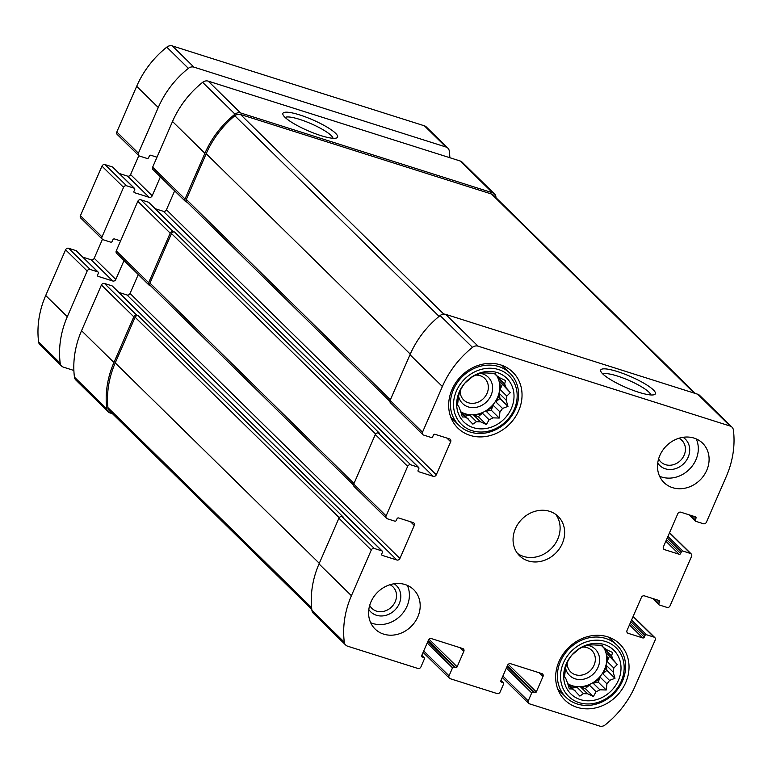 <?xml version="1.0" encoding="UTF-8"?>
<svg xmlns="http://www.w3.org/2000/svg" width="772" height="772" viewBox="0 0 772 772"><rect width="100%" height="100%" fill="white"/><g stroke="black" fill="none" stroke-linecap="round" stroke-linejoin="round"><path stroke-width="1.16" d="M497.052 375.925A26.036 22.639 -45.5 0 1 497.921 377.489L504.618 384.06A26.036 22.639 134.5 0 1 506.017 387.621L499.33 381.05A26.036 22.639 -45.5 0 1 500.131 389.513L506.828 396.084A26.036 22.639 134.5 0 1 506.142 400.128L499.455 393.556A26.036 22.639 -45.5 0 1 495.827 401.884L502.524 408.456A26.036 22.639 134.5 0 1 499.947 411.901L499.233 418.057L492.874 417.864L486.177 411.283A26.036 22.639 -45.5 0 0 493.25 405.319L499.947 411.901M482.394 413.203L478.312 416.648L473.757 415.201A26.036 22.639 -45.5 0 0 482.394 413.203L489.091 419.775A26.036 22.639 134.5 0 0 492.874 417.864M473.757 415.201L480.454 421.782A26.036 22.639 134.5 0 1 476.478 421.657L472.869 424.166L461.907 412.586A26.036 22.639 -45.5 0 0 465.68 414.207A26.036 22.639 -45.5 0 0 469.781 415.085L476.478 421.657M460.759 411.746A26.036 22.639 134.5 0 0 465.246 413.782A26.036 22.639 134.5 0 0 493.26 404.383A26.036 22.639 134.5 0 0 496.782 375.771M461 412.624L465.497 417.034A26.036 22.639 134.5 0 0 468.594 419.157M494.099 373.262L496.502 375.617L494.987 373.31L488.618 373.117A26.036 22.639 134.5 0 0 484.642 372.992L481.477 372.905L476.006 374.999A26.036 22.639 134.5 0 0 472.223 376.91L465.149 382.873A26.036 22.639 134.5 0 0 462.573 386.318L459.871 391.115L458.954 394.646A26.036 22.639 134.5 0 0 458.278 398.69L457.564 404.846L459.079 407.153A26.036 22.639 134.5 0 0 460.479 410.714L462.322 416.948L465.497 417.034M504.618 384.06L505.535 380.538L499.609 377.74A26.036 22.639 134.5 0 0 496.502 375.617M473.381 427.669A30.629 26.634 134.5 0 0 513.891 393.527A30.629 26.634 134.5 0 0 468.778 379.226A30.629 26.634 134.5 0 0 473.381 427.669M489.091 419.775L486.379 424.571L480.454 421.782M506.142 400.128L507.986 406.371L502.524 408.456M506.017 387.621L510.292 392.63L506.828 396.084M604.042 647.862A26.036 22.639 -45.5 0 1 604.92 649.426L611.607 655.997A26.036 22.639 134.5 0 1 613.016 659.558L606.319 652.987A26.036 22.639 -45.5 0 1 607.12 661.44L613.817 668.021A26.036 22.639 134.5 0 1 613.142 672.065L606.445 665.483A26.036 22.639 -45.5 0 1 602.826 673.811L609.523 680.393A26.036 22.639 134.5 0 1 606.946 683.828L606.232 689.994L599.863 689.792L593.176 683.22A26.036 22.639 -45.5 0 0 600.249 677.256L606.946 683.828M589.383 685.14L585.301 688.576L580.756 687.138A26.036 22.639 -45.5 0 0 589.383 685.14L596.081 691.712A26.036 22.639 134.5 0 0 599.863 689.792M580.756 687.138L587.453 693.71A26.036 22.639 134.5 0 1 583.468 693.594L579.868 696.103L568.896 684.523A26.036 22.639 -45.5 0 0 572.67 686.144A26.036 22.639 -45.5 0 0 576.781 687.022L583.468 693.594M567.748 683.683A26.036 22.639 134.5 0 0 572.245 685.719A26.036 22.639 134.5 0 0 600.249 676.32A26.036 22.639 134.5 0 0 603.772 647.708M567.999 684.561L572.486 688.971A26.036 22.639 134.5 0 0 575.594 691.094M601.098 645.189L603.492 647.544L601.977 645.247L595.617 645.045A26.036 22.639 134.5 0 0 591.632 644.929L588.467 644.842L583.005 646.926A26.036 22.639 134.5 0 0 579.222 648.847L572.139 654.81A26.036 22.639 134.5 0 0 569.562 658.255L566.86 663.052L565.944 666.583A26.036 22.639 134.5 0 0 565.268 670.627L564.554 676.783L566.069 679.08A26.036 22.639 134.5 0 0 567.468 682.641L569.311 688.885L572.486 688.971M611.607 655.997L612.524 652.465L606.599 649.667A26.036 22.639 134.5 0 0 603.492 647.544M580.38 699.606A30.629 26.634 134.5 0 0 620.891 665.464A30.629 26.634 134.5 0 0 575.777 651.163A30.629 26.634 134.5 0 0 580.38 699.606M596.081 691.712L593.378 696.508L587.453 693.71M613.142 672.065L614.985 678.298L609.523 680.393M613.016 659.558L617.291 664.567L613.817 668.021M455.605 667.577A1.226 1.062 -45.5 0 0 457.13 666.805L463.827 651.385A2.451 2.133 -45.5 0 0 462.708 648.528L431.452 638.618A2.451 2.133 -45.5 0 0 428.412 640.162L421.705 655.573A1.226 1.062 -45.5 0 0 422.265 657.011L423.828 657.503A1.226 1.062 -45.5 0 1 424.397 658.931L420.923 666.921A2.451 2.133 -45.5 0 1 417.884 668.456L347.593 646.183A6.128 5.327 -45.5 0 1 345.702 645.045A6.128 5.327 -45.5 0 1 344.302 642.169A90.662 78.831 -45.5 0 1 351.414 595.714L371.284 550.021A2.451 2.133 -45.5 0 1 374.323 548.487L381.879 550.88A1.226 1.062 -45.5 0 1 382.439 552.308L381.725 553.958A1.226 1.062 -45.5 0 0 382.285 555.386L396.876 560.009A2.451 2.133 -45.5 0 0 399.915 558.474L414.274 525.442A2.451 2.133 -45.5 0 0 413.145 522.576L398.564 517.954A1.226 1.062 -45.5 0 0 397.04 518.726L396.325 520.376A1.226 1.062 -45.5 0 1 394.801 521.148L387.255 518.755A2.451 2.133 -45.5 0 1 386.125 515.889L407.664 466.346A2.451 2.133 -45.5 0 1 410.714 464.802L418.26 467.195A1.226 1.062 -45.5 0 1 418.829 468.633L418.106 470.283A1.226 1.062 -45.5 0 0 418.675 471.711L433.256 476.334A2.451 2.133 -45.5 0 0 436.296 474.79L450.665 441.758A2.451 2.133 -45.5 0 0 449.536 438.901L434.945 434.279A1.226 1.062 -45.5 0 0 433.43 435.051L432.706 436.701A1.226 1.062 -45.5 0 1 431.191 437.473L423.635 435.08A2.451 2.133 -45.5 0 1 422.506 432.214L442.375 386.521A90.662 78.831 -45.5 0 1 472.483 347.361A6.128 5.327 -45.5 0 1 478.051 346.155L730.1 426.038A6.128 5.327 -45.5 0 1 732.001 427.167A6.128 5.327 -45.5 0 1 733.4 430.052A90.662 78.831 -45.5 0 1 726.288 476.498L706.419 522.19A2.451 2.133 -45.5 0 1 703.379 523.734L695.823 521.341A1.226 1.062 -45.5 0 1 695.263 519.913L695.977 518.253A1.226 1.062 -45.5 0 0 695.418 516.825L680.827 512.203A2.451 2.133 -45.5 0 0 677.787 513.747L663.428 546.779A2.451 2.133 -45.5 0 0 664.547 549.635L679.138 554.257A1.226 1.062 -45.5 0 0 680.653 553.495L681.377 551.835A1.226 1.062 -45.5 0 1 682.892 551.073L690.448 553.466A2.451 2.133 -45.5 0 1 691.577 556.322L670.028 605.875A2.451 2.133 -45.5 0 1 666.989 607.41L659.442 605.016A1.226 1.062 -45.5 0 1 658.873 603.588L659.597 601.938A1.226 1.062 -45.5 0 0 659.027 600.5L644.446 595.878A2.451 2.133 -45.5 0 0 641.407 597.422L627.038 630.454A2.451 2.133 -45.5 0 0 628.167 633.32L642.748 637.942A1.226 1.062 -45.5 0 0 644.273 637.17L644.987 635.52A1.226 1.062 -45.5 0 1 646.511 634.748L654.067 637.141A2.451 2.133 -45.5 0 1 655.187 640.007L635.327 685.7A90.662 78.831 -45.5 0 1 605.219 724.86A6.128 5.327 -45.5 0 1 599.641 726.066L529.36 703.794A2.451 2.133 -45.5 0 1 528.231 700.928L531.705 692.947A1.226 1.062 -45.5 0 1 533.23 692.175L534.793 692.667A1.226 1.062 -45.5 0 0 536.308 691.895L543.015 676.484A2.451 2.133 -45.5 0 0 541.886 673.618L510.63 663.717A2.451 2.133 -45.5 0 0 507.59 665.261L500.883 680.672A1.226 1.062 -45.5 0 0 501.453 682.101L503.016 682.602A1.226 1.062 -45.5 0 1 503.576 684.031L500.102 692.011A2.451 2.133 -45.5 0 1 497.062 693.555L450.182 678.694A2.451 2.133 -45.5 0 1 449.053 675.828L452.527 667.848A1.226 1.062 -45.5 0 1 454.042 667.076L455.605 667.577L428.19 640.654M345.702 645.045L313.316 613.248A6.128 5.327 -45.5 0 1 311.917 610.362A90.662 78.831 -45.5 0 1 319.029 563.917L338.898 518.224A2.451 2.133 -45.5 0 1 341.938 516.68L343.241 517.095L138.149 315.68L136.847 315.265L104.461 283.459L112.017 285.852A1.226 1.062 -45.5 0 1 112.394 286.084L382.256 551.102M386.492 518.302L354.107 486.495A2.451 2.133 -45.5 0 1 353.74 484.092L375.288 434.539A2.451 2.133 -45.5 0 1 378.328 433.005L379.631 433.41L174.53 231.996L173.227 231.581L140.842 199.784L148.398 202.177A1.226 1.062 -45.5 0 1 148.784 202.399L418.646 467.427M422.873 434.626L390.487 402.82A2.451 2.133 -45.5 0 1 390.121 400.407L409.99 354.715A90.662 78.831 -45.5 0 1 440.098 315.555A6.128 5.327 -45.5 0 1 445.666 314.349L697.724 394.231A6.128 5.327 -45.5 0 1 699.615 395.361L732.001 427.167M638.55 392.224A29.799 5.935 23.5 0 0 654.318 394.656A29.799 5.935 23.5 0 0 630.415 376.466A29.799 5.935 23.5 0 0 600.819 371.39A29.799 5.935 23.5 0 0 638.55 392.224M136.847 315.265A2.451 2.133 -45.5 0 0 133.807 316.81L113.938 362.502A90.662 78.831 -45.5 0 0 106.826 408.948A6.128 5.327 -45.5 0 0 108.215 411.833A6.128 5.327 -45.5 0 0 110.116 412.962L112.49 413.715M108.215 411.833L75.839 380.027A6.128 5.327 -45.5 0 1 74.44 377.141A90.662 78.831 -45.5 0 1 81.552 330.696L101.421 285.003A2.451 2.133 -45.5 0 1 104.461 283.459M118.83 292.395L127.013 294.991A2.451 2.133 -45.5 0 0 130.053 293.447L138.275 274.533M173.227 231.581A2.451 2.133 -45.5 0 0 170.187 233.125L148.649 282.677A2.451 2.133 -45.5 0 0 149.768 285.534L150.636 285.814M149.015 285.08L116.63 253.284A2.451 2.133 -45.5 0 1 116.263 250.871L137.802 201.328A2.451 2.133 -45.5 0 1 140.842 199.784M155.211 208.72L163.394 211.316A2.451 2.133 -45.5 0 0 166.434 209.772L174.655 190.858M496.029 197.738A90.662 78.831 -45.5 0 0 495.923 196.831A6.128 5.327 -45.5 0 0 494.524 193.946A6.128 5.327 -45.5 0 0 492.623 192.817L240.575 112.934A6.128 5.327 -45.5 0 0 235.006 114.14A90.662 78.831 -45.5 0 0 204.898 153.3L185.029 198.993A2.451 2.133 -45.5 0 0 186.158 201.859L187.017 202.129M185.396 201.405L153.01 169.599A2.451 2.133 -45.5 0 1 152.644 167.196L172.513 121.503A90.662 78.831 -45.5 0 1 202.621 82.334A6.128 5.327 -45.5 0 1 208.189 81.128L460.237 161.01A6.128 5.327 -45.5 0 1 462.138 162.149L494.524 193.946M320.747 135.563A29.799 5.935 23.5 0 0 336.515 137.985A29.799 5.935 23.5 0 0 312.612 119.805A29.799 5.935 23.5 0 0 283.006 114.719A29.799 5.935 23.5 0 0 320.747 135.563M405.165 584.568A27.57 23.971 -45.5 0 1 413.705 589.673A27.57 23.971 -45.5 0 1 415.114 621.721A27.57 23.971 -45.5 0 1 383.616 634.111A27.57 23.971 -45.5 0 1 375.076 629.006A27.57 23.971 -45.5 0 1 373.677 596.959A27.57 23.971 -45.5 0 1 405.165 584.568M694.076 438.11A27.57 23.971 -45.5 0 1 702.626 443.215A27.57 23.971 -45.5 0 1 704.025 475.253A27.57 23.971 -45.5 0 1 672.537 487.653A27.57 23.971 -45.5 0 1 663.997 482.548A27.57 23.971 -45.5 0 1 662.588 450.501A27.57 23.971 -45.5 0 1 694.076 438.11M577.031 707.306A39.208 34.093 134.5 0 0 621.807 689.676A39.208 34.093 134.5 0 0 619.819 644.099A39.208 34.093 134.5 0 0 568.028 648.191A39.208 34.093 134.5 0 0 564.872 700.05A39.208 34.093 134.5 0 0 577.031 707.306M470.032 435.369A39.208 34.093 134.5 0 0 514.818 417.748A39.208 34.093 134.5 0 0 512.82 372.172A39.208 34.093 134.5 0 0 461.029 376.253A39.208 34.093 134.5 0 0 457.883 428.113A39.208 34.093 134.5 0 0 470.032 435.369M528.077 560.877A27.57 23.971 134.5 0 0 559.565 548.487A27.57 23.971 134.5 0 0 558.166 516.439A27.57 23.971 134.5 0 0 521.747 519.315A27.57 23.971 134.5 0 0 519.537 555.772A27.57 23.971 134.5 0 0 528.077 560.877M389.918 401.392L186.699 201.82A2.451 2.133 -45.5 0 1 186.332 199.408L206.201 153.715A90.662 78.831 -45.5 0 1 234.823 115.761A6.128 5.327 -45.5 0 1 240.497 114.468L491.513 194.023A6.128 5.327 -45.5 0 1 493.404 195.162L695.35 393.479M353.528 485.067L150.318 285.495A2.451 2.133 -45.5 0 1 149.951 283.083L171.49 233.54A2.451 2.133 -45.5 0 1 174.53 231.996M311.811 609.455L109.334 410.617A6.128 5.327 -45.5 0 1 107.926 407.616A90.662 78.831 -45.5 0 1 115.24 362.908L135.11 317.215A2.451 2.133 -45.5 0 1 138.149 315.68M332.993 138.285A26.238 5.23 23.5 0 0 310.942 123.655A26.238 5.23 23.5 0 0 285.196 117.498M650.796 394.946A26.238 5.23 23.5 0 0 628.746 380.316A26.238 5.23 23.5 0 0 603 374.169M517.443 553.379A27.57 23.971 134.5 0 0 523.541 556.429A27.57 23.971 134.5 0 0 553.968 545.514A27.57 23.971 134.5 0 0 555.724 514.384M504.743 368.09A39.208 34.093 134.5 0 0 503.913 366.131M451.688 419.312A39.208 34.093 134.5 0 0 453.656 420.103M460.18 390.487A15.064 13.095 134.5 0 0 463.702 399.983A15.064 13.095 134.5 0 0 468.372 402.772A15.064 13.095 134.5 0 0 485.569 396.007A15.064 13.095 134.5 0 0 484.806 378.492A15.064 13.095 134.5 0 0 475.716 375.115M458.597 396.277A18.374 15.98 134.5 0 0 468.237 406.902A18.374 15.98 134.5 0 0 491.542 394.106A18.374 15.98 134.5 0 0 480.223 373.32M472.068 430.699A33.997 29.558 134.5 0 0 517.037 392.803A33.997 29.558 134.5 0 0 466.954 376.929A33.997 29.558 134.5 0 0 472.068 430.699M470.245 432.05A36.448 31.691 134.5 0 0 511.884 415.664A36.448 31.691 134.5 0 0 510.031 373.291A36.448 31.691 134.5 0 0 461.878 377.083A36.448 31.691 134.5 0 0 458.954 425.295A36.448 31.691 134.5 0 0 470.245 432.05M611.733 640.027A39.208 34.093 134.5 0 0 610.903 638.068M558.677 691.239A39.208 34.093 134.5 0 0 560.655 692.04M567.169 662.424A15.064 13.095 134.5 0 0 570.691 671.92A15.064 13.095 134.5 0 0 575.362 674.709A15.064 13.095 134.5 0 0 592.568 667.934A15.064 13.095 134.5 0 0 591.796 650.429A15.064 13.095 134.5 0 0 582.715 647.052M565.596 668.214A18.374 15.98 134.5 0 0 575.236 678.839A18.374 15.98 134.5 0 0 598.532 666.043A18.374 15.98 134.5 0 0 587.222 645.257M579.058 702.626A33.997 29.558 134.5 0 0 624.027 664.731A33.997 29.558 134.5 0 0 573.953 648.866A33.997 29.558 134.5 0 0 579.058 702.626M577.244 703.987A36.448 31.691 134.5 0 0 618.874 687.591A36.448 31.691 134.5 0 0 617.021 645.218A36.448 31.691 134.5 0 0 568.867 649.02A36.448 31.691 134.5 0 0 565.944 697.232A36.448 31.691 134.5 0 0 577.244 703.987M659.587 476.237A27.57 23.971 134.5 0 0 661.739 477.048A27.57 23.971 134.5 0 0 690.506 468.131A27.57 23.971 134.5 0 0 696.238 438.911M658.612 458.906A15.064 13.095 134.5 0 0 660.793 461.878A15.064 13.095 134.5 0 0 665.464 464.667A15.064 13.095 134.5 0 0 682.66 457.892A15.064 13.095 134.5 0 0 681.898 440.387A15.064 13.095 134.5 0 0 678.887 438.264M657.734 463.065A18.374 15.98 134.5 0 0 665.329 468.797A18.374 15.98 134.5 0 0 687.225 459.07A18.374 15.98 134.5 0 0 683.037 437.309M370.666 622.705A27.57 23.971 134.5 0 0 372.828 623.506A27.57 23.971 134.5 0 0 401.594 614.589A27.57 23.971 134.5 0 0 407.327 585.379M369.701 605.364A15.064 13.095 134.5 0 0 371.872 608.336A15.064 13.095 134.5 0 0 376.543 611.125A15.064 13.095 134.5 0 0 393.749 604.351A15.064 13.095 134.5 0 0 392.977 586.845A15.064 13.095 134.5 0 0 389.976 584.722M368.823 609.533A18.374 15.98 134.5 0 0 376.418 615.255A18.374 15.98 134.5 0 0 398.313 605.538A18.374 15.98 134.5 0 0 394.116 583.767M585.301 688.576L593.378 696.508M600.249 677.256L598.155 682.062L606.232 689.994M598.155 682.062L593.176 683.22M606.445 665.483L606.908 670.376L614.985 678.298M606.908 670.376L602.826 673.811M606.319 652.987L617.291 664.567M609.214 656.634L607.12 661.44M604.814 648.345L604.92 649.426M576.781 687.022L572.457 688.016M478.312 416.648L486.379 424.571M493.25 405.319L491.166 410.135L499.233 418.057M491.166 410.135L486.177 411.283M499.455 393.556L499.918 398.439L507.986 406.371M499.918 398.439L495.827 401.884M499.33 381.05L510.292 392.63M502.215 384.707L500.131 389.513M497.824 376.408L497.921 377.489M469.781 415.085L465.468 416.089M449.854 157.72A90.662 78.831 134.5 0 0 449.285 151.032A6.128 5.327 134.5 0 0 447.895 148.156A6.128 5.327 134.5 0 0 445.994 147.018L193.946 67.135A6.128 5.327 134.5 0 0 188.378 68.341A90.662 78.831 134.5 0 0 158.27 107.501L138.4 153.194A2.451 2.133 134.5 0 0 139.52 156.06L147.076 158.453A1.226 1.062 134.5 0 0 148.6 157.681L149.314 156.031A1.226 1.062 134.5 0 1 150.839 155.259L156.986 157.208M447.895 148.156L426.298 126.955A6.128 5.327 134.5 0 0 424.407 125.817L172.359 45.934A6.128 5.327 134.5 0 0 166.781 47.14A90.662 78.831 134.5 0 0 136.673 86.3L116.813 131.993A2.451 2.133 134.5 0 0 117.18 134.405L138.767 155.606M160.412 176.865L152.19 195.779A2.451 2.133 134.5 0 1 149.141 197.323L134.56 192.701A1.226 1.062 134.5 0 1 134 191.263L134.714 189.613A1.226 1.062 134.5 0 0 134.154 188.185L126.598 185.791A2.451 2.133 134.5 0 0 123.559 187.326L102.01 236.879A2.451 2.133 134.5 0 0 103.139 239.735L110.695 242.138A1.226 1.062 134.5 0 0 112.21 241.366L112.934 239.716A1.226 1.062 134.5 0 1 114.449 238.944L120.606 240.893M138.825 155.664L130.593 174.578L152.19 195.779M119.37 173.526L127.554 176.122A2.451 2.133 134.5 0 0 130.593 174.578M134.531 188.407L112.944 167.206A1.226 1.062 134.5 0 0 112.558 166.984L105.011 164.59A2.451 2.133 134.5 0 0 101.972 166.125L80.423 215.677A2.451 2.133 134.5 0 0 80.79 218.08L102.377 239.281M124.022 260.54L115.8 279.454A2.451 2.133 134.5 0 1 112.76 280.998L98.179 276.376A1.226 1.062 134.5 0 1 97.61 274.948L98.334 273.288A1.226 1.062 134.5 0 0 97.764 271.86L90.218 269.467A2.451 2.133 134.5 0 0 87.168 271.011L67.309 316.703A90.662 78.831 134.5 0 0 60.187 363.149A6.128 5.327 134.5 0 0 61.586 366.034A6.128 5.327 134.5 0 0 63.487 367.173L73.88 370.463M102.435 239.339L94.213 258.253L115.8 279.454M82.99 257.201L91.173 259.797A2.451 2.133 134.5 0 0 94.213 258.253M98.15 272.091L76.553 250.89A1.226 1.062 134.5 0 0 76.177 250.659L68.621 248.266A2.451 2.133 134.5 0 0 65.581 249.81L45.712 295.502A90.662 78.831 134.5 0 0 38.6 341.948A6.128 5.327 134.5 0 0 39.999 344.833L61.586 366.034M449.053 675.828L423.712 650.95M344.302 642.169L311.917 610.362M351.414 595.714L319.029 563.917M371.284 550.021L338.898 518.224M374.323 548.487L341.938 516.68M386.125 515.889L353.74 484.092M407.664 466.346L375.288 434.539M410.714 464.802L378.328 433.005M422.506 432.214L390.121 400.407M442.375 386.521L409.99 354.715M472.483 347.361L440.098 315.555M478.051 346.155L445.666 314.349M730.1 426.038L697.724 394.231M690.448 553.466L669.478 532.863M654.067 637.141L633.088 616.538M528.231 700.928L502.9 676.04M452.527 667.848L427.186 642.97M454.042 667.076L427.881 641.378M457.13 666.805L429.058 639.245M463.827 651.385L460.064 647.689M422.265 657.011L421.657 656.403M423.828 657.503L421.753 655.467M106.826 408.948L74.44 377.141M113.938 362.502L81.552 330.696M133.807 316.81L101.421 285.003M381.879 550.88L112.017 285.852M382.285 555.386L381.677 554.788M396.876 560.009L127.013 294.991M399.915 558.474L130.053 293.447M414.274 525.442L410.511 521.737M148.649 282.677L116.263 250.871M170.187 233.125L137.802 201.328M418.26 467.195L148.398 202.177M418.675 471.711L418.057 471.113M433.256 476.334L163.394 211.316M436.296 474.79L166.434 209.772M450.665 441.758L446.892 438.062M185.029 198.993L152.644 167.196M204.898 153.3L172.513 121.503M235.006 114.14L202.621 82.334M240.575 112.934L208.189 81.128M492.623 192.817L460.237 161.01M695.263 519.913L690.554 515.281M695.977 518.253L694.096 516.41M664.547 549.635L663.322 548.438M679.138 554.257L665.85 541.211M680.653 553.495L666.535 539.618M681.377 551.835L667.249 537.968M682.892 551.073L667.944 536.386M658.873 603.588L654.164 598.966M659.597 601.938L657.705 600.085M628.167 633.32L626.941 632.114M642.748 637.942L629.46 624.886M644.273 637.17L630.155 623.303M644.987 635.52L630.869 621.653M646.511 634.748L631.564 620.061M531.705 692.947L506.364 668.06M533.23 692.175L507.059 666.477M534.793 692.667L507.378 665.744M536.308 691.895L508.246 664.335M543.015 676.484L539.242 672.788M501.453 682.101L500.835 681.502M503.016 682.602L500.932 680.557M390.391 399.8L186.332 199.408M410.26 354.116L206.201 153.715M439.094 316.375L234.823 115.761M443.784 314.117L240.497 114.468M694.25 393.131L491.513 194.023M354.001 483.484L149.951 283.083M375.607 433.989L171.49 233.54M339.217 517.674L135.11 317.215M319.299 563.309L115.24 362.908M311.627 607.661L107.926 407.616M424.407 125.817L445.994 147.018M172.359 45.934L193.946 67.135M166.781 47.14L188.378 68.341M136.673 86.3L158.27 107.501M116.813 131.993L138.4 153.194M127.554 176.122L149.141 197.323M133.942 192.093L134.56 192.701M112.558 166.984L134.154 188.185M105.011 164.59L126.598 185.791M101.972 166.125L123.559 187.326M80.423 215.677L102.01 236.879M91.173 259.797L112.76 280.998M97.561 275.778L98.179 276.376M76.177 250.659L97.764 271.86M68.621 248.266L90.218 269.467M65.581 249.81L87.168 271.011M45.712 295.502L67.309 316.703M38.6 341.948L60.187 363.149M449.42 678.241L423.095 652.388M691.21 553.92L669.565 532.661M654.82 637.595L633.175 616.336M528.598 703.34L502.273 677.478M424.214 657.734L421.802 655.36M695.447 521.11L689.01 514.799M659.056 604.794L652.629 598.474M503.392 682.824L500.98 680.46M450.858 417.353L458.954 425.295M501.935 365.339L510.031 373.291M557.847 689.28L565.944 697.232M608.925 637.267L617.021 645.218"/></g></svg>
